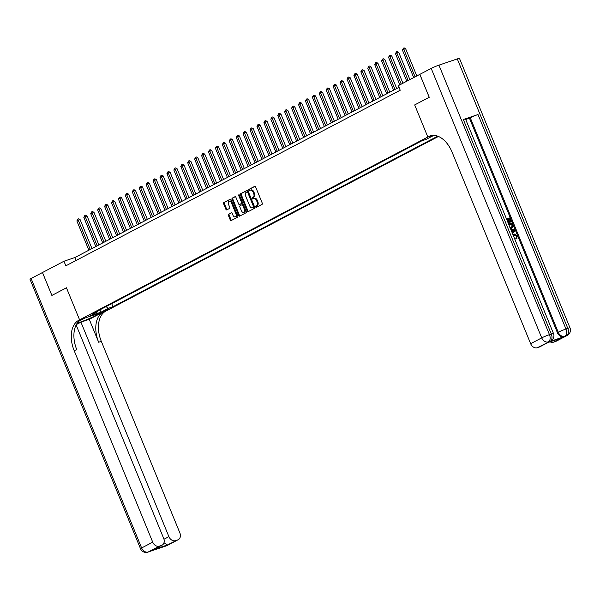 <?xml version="1.0" encoding="UTF-8"?>
<svg xmlns="http://www.w3.org/2000/svg" width="600" height="600" viewBox="0 0 600 600"><rect width="100%" height="100%" fill="white"/><g stroke="black" fill="none" stroke-linecap="round" stroke-linejoin="round"><path stroke-width="0.9" d="M255.675 206.947A0.682 0.427 -108.8 0 0 256.312 207.375L262.087 204.345A0.975 0.608 -108.8 0 0 262.267 203.16L255.623 186.96A0.975 0.608 -108.8 0 0 254.708 186.345L248.933 189.382A0.682 0.427 -108.8 0 0 249.45 190.642L250.2 190.252A3.12 1.95 -108.8 0 1 250.373 190.17A3.12 1.95 -108.8 0 1 253.118 192.218L253.673 193.567A3.12 1.95 -108.8 0 1 253.11 197.355L252.36 197.752A0.682 0.427 -108.8 0 0 252.877 199.013L253.627 198.615A3.12 1.95 -108.8 0 1 253.8 198.54A3.12 1.95 -108.8 0 1 256.553 200.58L257.1 201.93A3.12 1.95 -108.8 0 1 256.545 205.725L255.795 206.115A0.682 0.427 -108.8 0 0 255.675 206.947M254.362 198.368A3.12 1.95 -108.8 0 1 254.535 198.292A3.12 1.95 -108.8 0 1 257.28 200.333L257.835 201.683A3.12 1.95 -108.8 0 1 257.28 205.478L256.53 205.868A0.682 0.427 -108.8 0 0 256.785 207.127M255.015 186.322L249.667 189.135A0.682 0.427 -108.8 0 0 249.923 190.395M250.928 189.998A3.12 1.95 -108.8 0 1 251.108 189.922A3.12 1.95 -108.8 0 1 253.853 191.962L254.407 193.312A3.12 1.95 -108.8 0 1 253.845 197.108L253.095 197.498A0.682 0.427 -108.8 0 0 253.35 198.757M109.358 308.925L104.062 310.935L109.358 308.925M228.57 214.237A0.975 0.608 -108.8 0 0 228.397 215.423L230.257 219.96A0.975 0.608 -108.8 0 0 231.173 220.575L237.593 217.208A0.975 0.608 -108.8 0 0 237.765 216.022L231.12 199.83A0.975 0.608 -108.8 0 0 230.212 199.215L223.792 202.583A0.975 0.608 -108.8 0 0 223.62 203.767L225.87 209.257A0.975 0.608 -108.8 0 0 226.778 209.873L229.53 208.433A0.975 0.608 -108.8 0 0 229.702 207.24L228.585 204.525A2.61 1.627 -108.8 0 1 229.2 201.285A2.61 1.627 -108.8 0 1 231.495 202.995L235.868 213.653A2.61 1.627 -108.8 0 1 235.252 216.892A2.61 1.627 -108.8 0 1 232.958 215.183L232.23 213.405A0.975 0.608 -108.8 0 0 231.315 212.79L229.305 213.983A0.975 0.608 -108.8 0 0 229.132 215.167L230.993 219.712A0.975 0.608 -108.8 0 0 231.6 220.358M431.205 68.4A5.963 0.458 -22.3 0 1 438.938 65.153L549.457 334.635L551.295 334.005A5.963 3.728 -108.8 0 1 550.222 341.25A5.963 4.627 62.3 0 0 550.74 341.032L549.908 341.468A5.963 4.627 -117.7 0 1 549.39 341.692L537.308 347.7A5.963 4.627 -117.7 0 1 530.648 343.695L541.725 337.875L431.205 68.4L419.82 74.377L429.217 97.29L414.675 104.933L427.83 137.01L79.597 319.868L66.442 287.79L51.892 295.425L42.473 272.528L51.87 295.44L66.442 287.79L79.597 319.868L78.6 320.392A24.84 15.533 -108.8 0 0 74.145 350.58L152.715 542.153A5.963 4.627 62.3 0 0 159.375 546.15L148.29 551.97L166.642 545.73L177.727 539.91L167.25 545.01L153.225 549.78L162.053 545.197A5.963 4.627 62.3 0 0 163.688 538.418L76.14 324.96M419.82 74.377L398.347 85.65L400.23 90.233L65.85 265.822L63.968 261.24L31.11 278.49L141.63 547.972L152.715 542.153M247.17 211.08A0.975 0.608 -108.8 0 0 248.085 211.695L254.505 208.327A0.975 0.608 -108.8 0 0 254.678 207.142L248.04 190.942A0.975 0.608 -108.8 0 0 247.125 190.335L240.705 193.702A0.975 0.608 -108.8 0 0 240.532 194.888L247.17 211.08L247.905 210.833A0.975 0.608 -108.8 0 0 248.513 211.47M246.045 212.767L239.632 216.135A0.975 0.608 -108.8 0 1 238.718 215.52L232.072 199.327A0.975 0.608 -108.8 0 1 232.252 198.142L234.998 196.702A0.975 0.608 -108.8 0 1 235.905 197.317L238.605 203.88A0.975 0.608 -108.8 0 0 239.513 204.495L241.335 203.542A0.975 0.608 -108.8 0 0 241.515 202.358L238.71 195.517A0.682 0.427 -108.8 0 1 239.468 195.12L246.225 211.583A0.975 0.608 -108.8 0 1 246.045 212.767M438.457 136.447L106.755 310.627L79.597 319.868L84.922 318.06L78.81 321.27M419.85 74.363L429.248 97.275L414.675 104.933L427.83 137.01L432.57 135.398L428.827 136.485A24.84 15.533 71.2 0 1 430.222 135.885A24.84 15.533 71.2 0 1 452.077 152.13L530.648 343.695M433.86 135.368L426.06 139.403L421.62 140.917L92.782 313.59L97.222 312.082L97.523 311.1M437.76 136.17L112.965 306.728L108.525 308.235L101.047 312.165L89.745 316.013L97.222 312.082M399.037 87.323L74.977 257.49L63.968 261.24M76.17 260.4L74.977 257.49M111.705 303.653L112.965 306.728M105.938 306.683L108.525 308.235M101.047 312.165L99.75 309.93M247.433 190.305L241.44 193.455A0.975 0.608 -108.8 0 0 241.267 194.64L247.905 210.833M253.388 207.382A0.682 0.427 -108.8 0 0 253.507 206.55L247.68 192.337A0.682 0.427 -108.8 0 0 247.042 191.903L246.255 192.322A3.12 1.95 -108.8 0 0 245.692 196.11L249.683 205.83A3.12 1.95 -108.8 0 0 252.428 207.87A3.12 1.95 -108.8 0 0 252.6 207.795L254.123 207.127A0.682 0.427 -108.8 0 0 254.243 206.303L253.507 206.55M247.118 191.88L247.778 191.655A0.682 0.427 -108.8 0 1 248.415 192.083L254.243 206.303M252.975 207.667A3.12 1.95 -108.8 0 0 253.155 207.623A3.12 1.95 -108.8 0 0 253.335 207.548L252.6 207.795M254.123 207.127L253.335 207.548M235.305 196.673L232.98 197.895A0.975 0.608 -108.8 0 0 232.808 199.08L239.452 215.272A0.975 0.608 -108.8 0 0 240.053 215.91M240.135 204.285A0.975 0.608 -108.8 0 0 240.248 204.248L242.07 203.288A0.975 0.608 -108.8 0 0 242.243 202.103L239.445 195.27L238.71 195.517M241.395 210.697A2.61 1.627 -108.8 0 0 243.69 212.4A2.61 1.627 -108.8 0 0 244.305 209.167L242.767 205.41A0.975 0.608 -108.8 0 0 241.853 204.803L240.03 205.755A0.975 0.608 -108.8 0 0 239.858 206.94L241.395 210.697M243.69 212.4L244.425 212.153A2.61 1.627 -108.8 0 0 245.04 208.92L244.305 209.167M241.965 204.757L242.587 204.548A0.975 0.608 -108.8 0 1 243.502 205.163L245.04 208.92M231.623 212.767L229.305 213.983M235.252 216.892L235.987 216.638A2.61 1.627 -108.8 0 0 236.603 213.405L235.868 213.653M229.2 201.285L229.935 201.038A2.61 1.627 -108.8 0 1 232.23 202.748L236.603 213.405M230.52 199.185L224.528 202.335A0.975 0.608 -108.8 0 0 224.355 203.52L226.605 209.01A0.975 0.608 -108.8 0 0 227.205 209.647M416.805 75.96L405.615 48.668L403.778 49.297L402.397 50.025L413.7 77.588M415.088 76.86L403.778 49.297L403.425 48.135L404.16 47.888L405.615 48.668M402.397 50.025L403.425 48.135M409.882 79.597L398.692 52.305L396.855 52.935L395.467 53.662L406.778 81.225M408.158 80.498L396.855 52.935L396.502 51.773L397.237 51.517L398.692 52.305M395.467 53.662L396.502 51.773M402.952 83.235L391.763 55.943L389.925 56.565L388.545 57.293L399.847 84.863M401.235 84.135L389.925 56.565L389.572 55.41L390.308 55.155L391.763 55.943M388.545 57.293L389.572 55.41M396.72 88.545L384.84 59.58L383.002 60.203L381.615 60.93L393.607 90.172M394.995 89.445L383.002 60.203L382.65 59.047L383.385 58.793L384.84 59.58M381.615 60.93L382.65 59.047M389.79 92.183L377.91 63.218L376.08 63.84L374.692 64.567L386.685 93.81M388.072 93.082L376.08 63.84L375.72 62.685L376.455 62.43L377.91 63.218M374.692 64.567L375.72 62.685M512.977 234.735L514.14 233.925L517.403 235.702L516.548 238.493L516.097 237.765L516.435 236.07L513.855 234.998M514.838 239.235L515.28 239.002L514.71 238.95M512.918 234.585L513.548 234.218M506.528 219L510 217.815L511.59 221.7L510.638 222.105L509.37 219L508.485 219.3M511.59 221.7L511.088 221.873L509.812 218.767L508.455 219.225L509.64 222.12L509.197 222.353L508.688 222.525L507.502 219.638L506.873 219.847M549.39 341.692L564.075 336.697A5.963 4.627 -117.7 0 1 557.415 332.692L558.248 332.257L470.28 117.773A5.963 0.458 -22.3 0 1 478.005 114.532L463.327 119.528A5.963 0.458 -22.3 0 1 465.518 119.01L553.485 333.495A5.963 0.458 157.7 0 0 551.295 334.005L463.327 119.528M465.713 119.483L469.447 118.208L557.415 332.692M511.942 228.083L510.442 228.54M548.018 342.525L561.803 337.822L553.493 342.188L555.66 341.452L566.737 335.632L564.075 336.697M553.493 342.188A5.963 4.627 -117.7 0 1 550.072 341.835M478.005 114.532L565.972 329.01L567.81 328.388A5.963 3.728 -108.8 0 1 566.737 335.632A5.963 4.627 62.3 0 0 567.255 335.415L556.178 341.228A5.963 4.627 -117.7 0 1 555.66 341.452M438.938 65.153L457.29 58.912A5.963 0.458 -22.3 0 1 459.48 58.395L570 327.87A5.963 0.458 157.7 0 0 567.81 328.388L457.29 58.912M547.972 342.548L539.985 346.74A5.963 4.627 -117.7 0 1 539.475 346.957L547.785 342.593M537.308 347.7L539.475 346.957M469.447 118.208L470.28 117.773M428.827 136.485L431.475 135.585A24.84 15.533 71.2 0 1 431.58 135.532M561.803 337.822L547.92 342.562M509.64 222.12L509.138 222.292L507.945 219.397L507.502 219.638M507.945 219.397L506.842 219.78M509.138 222.292L508.688 222.525M509.812 218.767L509.37 219M511.088 221.873L510.638 222.105M508.612 224.077L512.085 222.892L512.857 224.775L513.202 226.673L511.755 228.15L510.322 228.248M511.725 228.21L511.312 228.382M509.812 227.325L511.447 227.37L512.632 225.9L512.355 224.955L511.897 223.845L508.928 224.85M511.447 227.37L511.845 227.205M511.897 223.845L508.957 224.925M511.005 227.603L512.19 226.132L511.447 224.077M512.632 225.9L512.19 226.132M512.355 224.955L511.905 225.188M512.19 232.815L512.535 232.47L511.575 230.13L511.072 230.077M510.743 229.282L514.928 229.822L515.287 230.7L512.52 233.603M513.63 230.34L512.183 230.19L512.947 232.065L514.597 230.438L512.303 230.483M511.575 230.13L511.178 230.34M512.535 232.47L512.138 232.68M512.888 231.923L514.155 230.67L513.188 230.572M514.597 230.438L514.155 230.67M514.35 238.065L515.107 238.178L515.28 239.002M516.99 238.26L516.54 237.532L516.877 235.837L514.013 234.938M514.455 234.705L513.322 235.575M516.877 235.837L516.435 236.07M516.54 237.532L516.097 237.765M77.273 323.077A11.175 0.855 157.7 0 0 94.23 316.222L101.438 312.442L105.757 311.153A24.84 15.533 -108.8 0 0 101.31 341.34L179.873 532.912A5.963 4.627 62.3 0 1 178.245 539.685L167.16 545.505A5.963 4.627 -117.7 0 1 166.642 545.73A5.963 3.728 -108.8 0 1 166.312 545.873A5.963 5.963 0 0 0 167.16 545.505M76.35 324.57L80.933 322.163L168.9 536.648A5.963 4.627 62.3 0 0 175.56 540.645M89.265 319.327L103.118 312.053A24.84 15.533 -108.8 0 0 98.663 342.24L89.265 319.327L80.933 322.163M153.225 549.78L161.542 545.415L159.375 546.15M161.542 545.415A5.963 4.627 62.3 0 0 162.053 545.197M140.52 548.737A5.963 5.963 0 0 0 147.96 552.112A5.963 3.728 71.2 0 0 148.29 551.97A5.963 4.627 -117.7 0 1 141.63 547.972A5.963 0.458 157.7 0 0 140.52 548.737L30 279.255A5.963 0.458 -22.3 0 1 31.11 278.49M177.727 539.91A5.963 4.627 62.3 0 0 178.245 539.685M78.6 320.392L81.24 319.493A24.84 15.533 -108.8 0 0 76.785 349.688L74.145 350.58M163.972 542.685L167.25 545.01M382.868 95.82L370.987 66.855L369.15 67.477L367.763 68.205L379.763 97.448M381.142 96.72L369.15 67.477L368.798 66.315L369.532 66.067L370.987 66.855M367.763 68.205L368.798 66.315M375.938 99.458L364.058 70.492L362.228 71.115L360.84 71.843L372.832 101.085M374.22 100.358L362.228 71.115L361.868 69.953L362.603 69.705L364.058 70.492M360.84 71.843L361.868 69.953M369.015 103.095L357.135 74.13L355.298 74.752L353.918 75.48L365.91 104.722M367.29 103.995L355.298 74.752L354.945 73.59L355.68 73.343L357.135 74.13M353.918 75.48L354.945 73.59M362.085 106.725L350.205 77.767L346.987 79.117L358.98 108.36M360.368 107.632L348.375 78.39L348.022 77.227L348.75 76.98L350.205 77.767M346.987 79.117L348.022 77.227M355.163 110.363L343.282 81.405L341.445 82.028L340.065 82.755L352.058 111.998M353.438 111.27L341.445 82.028L341.093 80.865L341.827 80.617L343.282 81.405M340.065 82.755L341.093 80.865M348.233 114L336.36 85.035L333.135 86.392L345.127 115.635M346.515 114.907L334.522 85.665L334.17 84.502L334.905 84.255L336.36 85.035M333.135 86.392L334.17 84.502M341.31 117.637L329.43 88.672L327.593 89.302L326.212 90.03L338.205 119.273M339.585 118.545L327.593 89.302L327.24 88.14L327.975 87.892L329.43 88.672M326.212 90.03L327.24 88.14M334.38 121.275L322.507 92.31L319.282 93.668L331.275 122.91M332.663 122.183L320.67 92.94L320.317 91.778L321.053 91.53L322.507 92.31M319.282 93.668L320.317 91.778M327.457 124.913L315.577 95.948L313.74 96.57L312.36 97.297L324.353 126.54M325.74 125.82L313.74 96.57L313.388 95.415L314.123 95.16L315.577 95.948M312.36 97.297L313.388 95.415M320.535 128.55L308.655 99.585L306.817 100.208L305.43 100.935L317.423 130.178M318.81 129.45L306.817 100.208L306.465 99.052L307.2 98.797L308.655 99.585M305.43 100.935L306.465 99.052M313.605 132.188L301.725 103.222L299.895 103.845L298.507 104.573L310.5 133.815M311.888 133.087L299.895 103.845L299.535 102.69L300.27 102.435L301.725 103.222M298.507 104.573L299.535 102.69M306.683 135.825L294.803 106.86L292.965 107.483L291.577 108.21L303.577 137.453M304.957 136.725L292.965 107.483L292.612 106.32L293.347 106.073L294.803 106.86M291.577 108.21L292.612 106.32M299.752 139.462L287.873 110.498L286.043 111.12L284.655 111.847L296.647 141.09M298.035 140.363L286.043 111.12L285.69 109.958L286.418 109.71L287.873 110.498M284.655 111.847L285.69 109.958M292.83 143.1L280.95 114.135L279.112 114.757L277.733 115.485L289.725 144.727M291.105 144L279.112 114.757L278.76 113.595L279.495 113.347L280.95 114.135M277.733 115.485L278.76 113.595M285.9 146.738L274.02 117.773L272.19 118.395L270.803 119.123L282.795 148.365M284.183 147.637L272.19 118.395L271.837 117.233L272.565 116.985L274.02 117.773M270.803 119.123L271.837 117.233M278.978 150.368L267.097 121.41L265.26 122.032L263.88 122.76L275.873 152.002M277.252 151.275L265.26 122.032L264.907 120.87L265.642 120.623L267.097 121.41M263.88 122.76L264.907 120.87M272.048 154.005L260.175 125.047L256.95 126.398L268.942 155.64M270.33 154.913L258.337 125.67L257.985 124.507L258.72 124.26L260.175 125.047M256.95 126.398L257.985 124.507M265.125 157.642L253.245 128.678L251.407 129.308L250.028 130.035L262.02 159.278M263.407 158.55L251.407 129.308L251.055 128.145L251.79 127.898L253.245 128.678M250.028 130.035L251.055 128.145M258.195 161.28L246.322 132.315L243.097 133.672L255.09 162.915M256.478 162.188L244.485 132.945L244.132 131.782L244.868 131.535L246.322 132.315M243.097 133.672L244.132 131.782M251.272 164.917L239.392 135.953L237.555 136.583L236.175 137.31L248.167 166.553M249.555 165.825L237.555 136.583L237.202 135.42L237.938 135.165L239.392 135.953M236.175 137.31L237.202 135.42M244.35 168.555L232.47 139.59L230.632 140.212L229.245 140.94L241.237 170.183M242.625 169.455L230.632 140.212L230.28 139.058L231.015 138.803L232.47 139.59M229.245 140.94L230.28 139.058M237.42 172.192L225.54 143.227L223.71 143.85L222.322 144.578L234.315 173.82M235.702 173.093L223.71 143.85L223.35 142.695L224.085 142.44L225.54 143.227M222.322 144.578L223.35 142.695M230.498 175.83L218.618 146.865L216.78 147.488L215.392 148.215L227.392 177.458M228.772 176.73L216.78 147.488L216.428 146.333L217.163 146.078L218.618 146.865M215.392 148.215L216.428 146.333M223.567 179.468L211.688 150.502L209.858 151.125L208.47 151.852L220.462 181.095M221.85 180.368L209.858 151.125L209.505 149.962L210.233 149.715L211.688 150.502M208.47 151.852L209.505 149.962M216.645 183.105L204.765 154.14L202.928 154.762L201.548 155.49L213.54 184.733M214.92 184.005L202.928 154.762L202.575 153.6L203.31 153.352L204.765 154.14M201.548 155.49L202.575 153.6M209.715 186.743L197.835 157.778L196.005 158.4L194.618 159.127L206.61 188.37M207.998 187.642L196.005 158.4L195.653 157.238L196.38 156.99L197.835 157.778M194.618 159.127L195.653 157.238M202.792 190.373L190.913 161.415L189.075 162.038L187.695 162.765L199.688 192.007M201.067 191.28L189.075 162.038L188.722 160.875L189.458 160.627L190.913 161.415M187.695 162.765L188.722 160.875M195.862 194.01L183.99 165.053L180.765 166.403L192.757 195.645M194.145 194.917L182.153 165.675L181.8 164.512L182.535 164.265L183.99 165.053M180.765 166.403L181.8 164.512M188.94 197.647L177.06 168.69L175.222 169.312L173.843 170.04L185.835 199.282M187.222 198.555L175.222 169.312L174.87 168.15L175.605 167.903L177.06 168.69M173.843 170.04L174.87 168.15M182.01 201.285L170.137 172.32L166.913 173.678L178.905 202.92M180.292 202.192L168.3 172.95L167.947 171.788L168.683 171.54L170.137 172.32M166.913 173.678L167.947 171.788M175.087 204.923L163.208 175.958L159.99 177.315L171.983 206.558M173.37 205.83L161.377 176.587L161.017 175.425L161.752 175.178L163.208 175.958M159.99 177.315L161.017 175.425M168.165 208.56L156.285 179.595L153.06 180.953L165.053 210.195M166.44 209.468L154.447 180.225L154.095 179.062L154.83 178.808L156.285 179.595M153.06 180.953L154.095 179.062M161.235 212.197L149.355 183.233L147.525 183.855L146.137 184.583L158.13 213.825M159.517 213.097L147.525 183.855L147.165 182.7L147.9 182.445L149.355 183.233M146.137 184.583L147.165 182.7M154.312 215.835L142.433 186.87L140.595 187.493L139.208 188.22L151.208 217.462M152.587 216.735L140.595 187.493L140.243 186.337L140.977 186.083L142.433 186.87M139.208 188.22L140.243 186.337M147.382 219.472L135.502 190.507L133.672 191.13L132.285 191.858L144.278 221.1M145.665 220.373L133.672 191.13L133.32 189.975L134.047 189.72L135.502 190.507M132.285 191.858L133.32 189.975M140.46 223.11L128.58 194.145L126.743 194.767L125.363 195.495L137.355 224.737M138.735 224.01L126.743 194.767L126.39 193.605L127.125 193.358L128.58 194.145M125.363 195.495L126.39 193.605M133.53 226.748L121.65 197.782L119.82 198.405L118.433 199.132L130.425 228.375M131.812 227.647L119.82 198.405L119.468 197.243L120.203 196.995L121.65 197.782M118.433 199.132L119.468 197.243M126.608 230.385L114.727 201.42L112.89 202.042L111.51 202.77L123.502 232.013M124.882 231.285L112.89 202.042L112.538 200.88L113.273 200.632L114.727 201.42M111.51 202.77L112.538 200.88M119.677 234.015L107.805 205.058L104.58 206.407L116.573 235.65M117.96 234.923L105.968 205.68L105.615 204.517L106.35 204.27L107.805 205.058M104.58 206.407L105.615 204.517M112.755 237.653L100.875 208.695L99.038 209.317L97.657 210.045L109.65 239.288M111.038 238.56L99.038 209.317L98.685 208.155L99.42 207.907L100.875 208.695M97.657 210.045L98.685 208.155M105.833 241.29L93.953 212.325L90.727 213.683L102.72 242.925M104.108 242.197L92.115 212.955L91.762 211.792L92.498 211.545L93.953 212.325M90.727 213.683L91.762 211.792M98.903 244.928L87.023 215.962L83.805 217.32L95.797 246.562M97.185 245.835L85.192 216.593L84.832 215.43L85.567 215.183L87.023 215.962M83.805 217.32L84.832 215.43M91.98 248.565L80.1 219.6L76.875 220.958L88.867 250.2M90.255 249.472L78.262 220.23L77.91 219.067L78.645 218.82L80.1 219.6M76.875 220.958L77.91 219.067M257.28 205.478L256.545 205.725M257.835 201.683L257.1 201.93M257.28 200.333L256.553 200.58M253.095 197.498L252.36 197.752M253.845 197.108L253.11 197.355M254.407 193.312L253.673 193.567M253.853 191.962L253.118 192.218M249.667 189.135L248.933 189.382M256.53 205.868L255.795 206.115M241.267 194.64L240.532 194.888M241.44 193.455L240.705 193.702M248.415 192.083L247.68 192.337M239.452 215.272L238.718 215.52M232.808 199.08L232.072 199.327M232.98 197.895L232.252 198.142M240.248 204.248L239.513 204.495M242.07 203.288L241.335 203.542M242.243 202.103L241.515 202.358M243.502 205.163L242.767 205.41M232.23 202.748L231.495 202.995M226.605 209.01L225.87 209.257M224.355 203.52L223.62 203.767M224.528 202.335L223.792 202.583M230.993 219.712L230.257 219.96M229.132 215.167L228.397 215.423M558.248 332.257A5.963 4.627 62.3 0 0 564.908 336.255A5.963 3.728 71.2 0 0 565.972 329.01A5.963 0.458 157.7 0 0 558.248 332.257M541.725 337.875A5.963 4.627 62.3 0 0 548.385 341.88A5.963 3.728 71.2 0 0 549.457 334.635A5.963 0.458 157.7 0 0 541.725 337.875M513.885 231.135L513.442 231.368M103.118 312.053L105.757 311.153M98.663 342.24L101.31 341.34M163.972 539.235L168.9 536.648M150.645 551.123A5.963 4.627 -117.7 0 1 150.127 551.347A5.963 3.728 -108.8 0 1 149.79 551.49A5.963 5.963 0 0 0 150.645 551.123L151.222 550.822M163.065 546.795A5.963 5.963 0 0 0 164.475 546.495A5.963 3.728 71.2 0 0 164.812 546.352A5.963 4.627 -117.7 0 1 163.785 546.548M93.758 315.053L94.23 316.222M254.535 198.292L253.8 198.54M251.108 189.922L250.373 190.17M247.815 191.64L247.08 191.887M253.155 207.623L252.428 207.87M240.195 204.27L239.46 204.517M242.64 204.525L241.905 204.772M567.255 335.415A5.963 5.963 0 0 0 570 327.87M550.74 341.032A5.963 5.963 0 0 0 553.485 333.495M513.33 234.315L513.773 234.083M149.79 551.49L147.96 552.112M166.312 545.873L164.475 546.495"/></g></svg>
